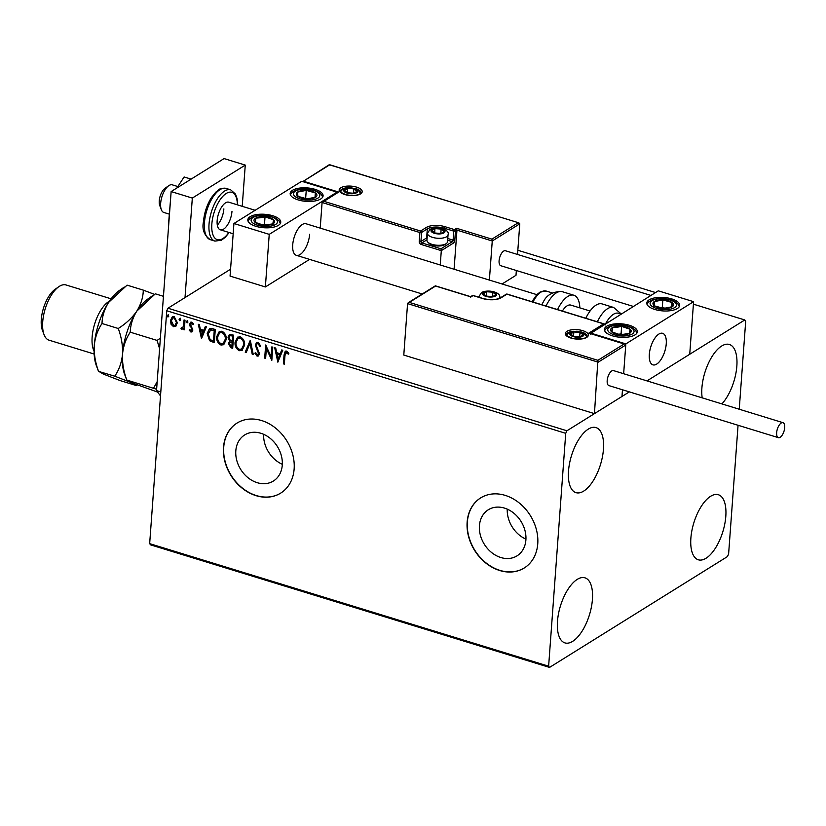 <?xml version="1.0" encoding="UTF-8"?>
<svg xmlns="http://www.w3.org/2000/svg" width="826" height="826" viewBox="0 0 826 826"><rect width="100%" height="100%" fill="white"/><g stroke="black" fill="none" stroke-linecap="round" stroke-linejoin="round"><path stroke-width="1.24" d="M235.813 450.841A27.155 21.631 -121.9 0 0 248.027 477.727A27.155 21.631 -121.9 0 0 273.406 481.021A27.155 21.631 -121.9 0 0 282.275 465.121A27.155 21.631 -121.9 0 0 270.061 438.234A27.155 21.631 -121.9 0 0 244.692 434.941A27.155 21.631 -121.9 0 0 235.813 450.841M263.628 434.3A27.155 21.631 -121.9 0 0 282.327 464.305M479.431 525.677A27.155 21.631 -121.9 0 0 491.646 552.563A27.155 21.631 -121.9 0 0 517.024 555.857A27.155 21.631 -121.9 0 0 525.894 539.946A27.155 21.631 -121.9 0 0 513.679 513.07A27.155 21.631 -121.9 0 0 488.311 509.766A27.155 21.631 -121.9 0 0 479.431 525.677M507.247 509.136A27.155 21.631 -121.9 0 0 525.945 539.141M467.144 522.104A41.259 32.864 -121.9 0 0 485.709 562.96A41.259 32.864 -121.9 0 0 524.273 567.968A41.259 32.864 -121.9 0 0 537.757 543.787A41.259 32.864 -121.9 0 0 519.193 502.931A41.259 32.864 -121.9 0 0 480.629 497.923A41.259 32.864 -121.9 0 0 467.144 522.104M480.742 497.861A41.259 32.864 -121.9 0 0 467.361 521.97A41.259 32.864 -121.9 0 0 485.864 562.774A41.259 32.864 -121.9 0 0 524.376 567.896M223.526 447.269A41.259 32.864 -121.9 0 0 242.09 488.125A41.259 32.864 -121.9 0 0 280.654 493.132A41.259 32.864 -121.9 0 0 294.139 468.962A41.259 32.864 -121.9 0 0 275.574 428.095A41.259 32.864 -121.9 0 0 237.01 423.088A41.259 32.864 -121.9 0 0 223.526 447.269M237.124 423.026A41.259 32.864 -121.9 0 0 223.732 447.134A41.259 32.864 -121.9 0 0 242.245 487.949A41.259 32.864 -121.9 0 0 280.757 493.07M702.183 397.843A34.042 15.178 -72.9 0 1 701.904 387.9A34.042 15.178 -72.9 0 1 729.368 344.473A34.042 15.178 -72.9 0 1 736.844 366.125A34.042 15.178 -72.9 0 1 721.903 403.904M592.418 599.48A34.042 15.178 -72.9 0 1 564.953 642.907A34.042 15.178 -72.9 0 1 557.488 621.255A34.042 15.178 -72.9 0 1 584.953 577.828A34.042 15.178 -72.9 0 1 592.418 599.48M603.455 449.241A34.042 15.178 -72.9 0 1 575.99 492.657A34.042 15.178 -72.9 0 1 568.515 471.006A34.042 15.178 -72.9 0 1 595.98 427.579A34.042 15.178 -72.9 0 1 603.455 449.241M725.806 516.374A34.042 15.178 -72.9 0 1 698.352 559.801A34.042 15.178 -72.9 0 1 690.877 538.139A34.042 15.178 -72.9 0 1 718.341 494.722A34.042 15.178 -72.9 0 1 725.806 516.374M230.568 269.214L167.957 308.222L566.925 430.78L565.727 433.32L166.759 310.762L149.661 543.642L548.629 666.2L549.548 667.418L727.407 556.6L728.604 554.06L738.062 425.266M549.548 667.418L150.58 544.861L149.661 543.642M739.239 409.231L745.702 321.18L744.784 319.961L646.995 380.889L689.731 354.261L693.592 301.676L658.281 290.835L590.497 333.487M597.89 360.322L624.146 343.967L588.835 333.115L603.661 323.885L506.916 294.17L501.196 297.732A13.619 5.565 -175.8 0 1 482.56 298.506L473.03 295.574L470.407 297.298L470.913 296.895L435.601 286.044L409.345 302.409L597.89 360.322L594.452 413.63L621.978 396.48L622.474 389.758L621.978 396.48L629.36 391.875L566.925 430.78M744.784 319.961L693.406 304.185M655.534 292.549L517.84 250.257M176.206 325.878L173.522 326.673L171.085 324.308L170.404 320.612L172.242 316.936L174.255 316.73L177.383 322.749L175.525 326.466M181.937 328.056L183.444 326.404L184.064 319.92L185.014 320.209L184.312 329.822L183.362 329.522L183.465 328.108L181.699 329.192L180.997 328.634L181.524 327.757L182.752 327.788M182.639 329.058L180.997 328.634M190.92 330.813L191.931 329.801L191.766 328.862L189.577 324.277L190.599 322.243L191.787 322.119L193.645 324.019L193.036 324.742L191.808 323.327L190.538 324.525L192.881 330.049L191.983 331.897L190.889 332.011L189.154 330.08L189.774 329.429L190.92 330.813L191.632 330.576M191.808 323.327L191.116 323.41L191.808 323.327M212.406 328.624L215.276 329.502L214.316 342.656L209.536 340.704L207.202 333.58L209.401 328.707L212.406 328.624M233.655 335.149L232.695 348.304L230.939 347.767L228.337 343.626L229.7 341.19L227.997 337.225L229.329 334.551L233.655 335.149M229.463 341.324L230.124 340.921L227.997 337.225M250.288 340.26L253.283 354.622L252.25 354.302L249.979 343.41L246.241 352.465L245.208 352.144L250.288 340.26M271.837 346.879L272.786 347.168L271.826 360.322L266.364 348.613L265.642 358.422L264.692 358.133L265.662 344.979L271.124 356.656L271.837 346.879M288.728 353.92L286.55 352.434L284.98 355.417L284.34 364.163L283.39 363.874L284.041 354.994L285.259 351.205L286.643 351.081L288.863 353.311L288.305 354.178L286.044 352.423M565.727 433.32L548.629 666.2M277.846 362.17L274.686 347.756L275.729 348.076L276.689 352.681L280.159 353.745L281.738 349.925L282.771 350.234L277.846 362.17M257.185 354.788L258.548 353.507L255.286 345.092L256.628 342.501L258.156 342.336L260.717 346.063L259.901 346.486L258.125 343.699L257.02 343.833L256.236 345.402L259.509 353.745L258.424 355.965L257.072 356.13L254.852 353.177L255.657 352.599L257.185 354.788L258.156 354.55M244.589 345.175L242.08 350.348L239.375 350.699C236.164 348.882 234.729 346.084 235.069 342.315L237.64 337.153L240.325 336.853C243.484 338.67 244.899 341.437 244.589 345.175M226.21 339.527L223.701 344.7L221.007 345.051C217.796 343.234 216.36 340.446 216.701 336.667L219.262 331.505L221.946 331.205C225.106 333.023 226.53 335.8 226.21 339.527M201.482 338.712L198.323 324.298L199.365 324.618L200.326 329.223L203.795 330.286L205.375 326.466L206.407 326.786L201.482 338.712M187.956 322.068L187.089 322.914L186.377 321.572L187.244 320.725L187.956 322.068L187.512 322.656L186.377 321.572L187.244 320.725M180.677 319.827L179.8 320.674L179.087 319.342L179.965 318.485L180.677 319.827L180.223 320.416L179.087 319.342L179.965 318.485M168.793 316.172L167.915 317.029L167.203 315.687L168.081 314.84L168.793 316.172L168.339 316.761L167.203 315.687L168.081 314.84M166.759 310.762L167.957 308.222M284.371 363.781L283.39 363.874M283.814 363.605L284.464 354.726L285.476 351.091M286.973 352.165L286.25 352.258M278.063 361.633L275.203 347.911M282.017 350.007L280.159 353.745M278.001 358.969L280.076 354.705L276.989 354.147L278.001 358.969L279.653 354.963L276.989 354.147M271.878 359.609L266.364 348.613M265.673 358.04L264.692 358.133M265.115 357.865L266.034 345.402M272.229 347.003L271.124 356.656M260.706 346.022L259.901 346.486M260.324 346.228L258.125 343.699M258.548 343.44L257.247 343.719M258.631 355.82L257.072 356.13M257.495 355.872L254.852 353.177M257.609 354.53L258.548 353.507M258.972 353.239L258.104 351.628M258.528 351.37L257.031 349.966M257.454 349.697L255.286 345.092M255.709 344.824L256.845 342.387M253.2 354.199L252.25 354.302M252.673 354.044L249.979 343.41M246.385 352.113L245.208 352.144M245.632 351.876L250.34 340.477M242.286 350.203L239.375 350.699M239.798 350.43C236.587 348.624 235.162 345.826 235.503 342.047L235.069 342.315M235.503 342.047L237.857 337.029M241.832 348.892L244.062 344.618C244.32 341.644 243.195 339.424 240.676 337.948L238.208 338.381M236.029 342.604C235.761 345.598 236.897 347.849 239.437 349.336L241.615 349.037L243.629 344.886C243.897 341.912 242.772 339.682 240.252 338.216L237.981 338.505L236.029 342.604M232.715 347.911L231.363 347.498L228.337 343.626M228.761 343.368L230.124 340.921M228.42 336.967L229.545 334.437M231.941 335.614L229.793 335.841L228.947 337.524L230.268 340.333L232.251 341.097L233.035 335.945L230.01 335.738M232.085 342.036L230.082 342.263L229.287 343.895L231.838 346.662L232.571 342.181L230.299 342.16M232.571 342.181L231.662 342.294M231.838 346.662L232.147 342.449M233.035 335.945L231.517 335.872M232.251 341.097L232.602 336.213M223.908 344.556L221.007 345.051M221.43 344.793C218.219 342.976 216.784 340.178 217.124 336.409L216.701 336.667M217.124 336.409L219.479 331.391M223.454 343.244L225.684 338.98C225.942 335.996 224.817 333.776 222.297 332.3L219.84 332.733M217.651 336.967C217.383 339.961 218.518 342.201 221.058 343.688L223.247 343.389L225.261 339.238C225.519 336.265 224.393 334.034 221.874 332.568L219.602 332.868L217.651 336.967M214.337 342.263L209.536 340.704M209.959 340.436L207.202 333.58M207.625 333.312L209.608 328.593M211.064 329.543L208.152 333.869L210.134 339.61L213.459 341.014L214.657 330.297L210.052 329.987M213.459 341.014L214.233 330.565L210.238 329.853M201.699 338.185L198.839 324.453M205.653 326.549L203.795 330.286M201.637 335.521L203.712 331.247L200.625 330.689L201.637 335.521L203.289 331.515L200.625 330.689M192.179 331.742L190.889 332.011M191.312 331.742L189.154 330.08M191.343 330.545L191.931 329.801M192.355 329.533L191.766 328.862M192.19 328.593L189.784 325.857M190.207 325.599L189.577 324.277M190.001 324.019L190.816 322.14M193.46 324.484L192.231 323.069L190.961 324.257M186.8 321.314L187.667 320.457M184.343 329.429L183.362 329.522M183.785 329.264L183.465 328.108M182.845 328.893L182.123 328.924M182.36 327.788L183.444 326.404M183.868 326.136L184.466 320.044M179.51 319.073L180.388 318.227M175.731 326.311L173.522 326.673M173.945 326.415L171.085 324.308M171.509 324.04L170.404 320.612M170.837 320.343L172.458 316.823M175.215 325.176L176.857 322.192L174.596 317.649L172.923 317.979M171.364 320.891L173.615 325.496L175.009 325.33L176.434 322.45L174.172 317.917L172.706 318.093L171.364 320.891M167.626 315.429L168.504 314.572M536.828 294.655L306.023 223.763A16.51 7.362 107.1 0 0 292.714 244.816A16.51 7.362 107.1 0 0 296.338 255.317A16.51 7.362 107.1 0 0 309.647 234.264M315.098 189.35A16.51 6.742 -175.8 0 1 323.09 195.845A16.51 6.742 -175.8 0 1 298.165 199.913A16.51 6.742 -175.8 0 1 290.174 193.418A16.51 6.742 -175.8 0 1 315.098 189.35M255.812 226.293A16.51 6.742 4.2 0 0 280.747 222.225A16.51 6.742 4.2 0 0 272.756 215.741A16.51 6.742 4.2 0 0 247.821 219.809A16.51 6.742 4.2 0 0 255.812 226.293M269.235 234.357L233.923 223.505L301.686 181.297L336.987 192.138L269.235 234.357L265.373 286.942L309.595 259.385M233.923 223.505L230.062 276.09L265.373 286.942M336.987 192.138L336.946 192.768M666.252 343.802A16.51 7.362 -72.9 0 1 652.932 364.855A16.51 7.362 -72.9 0 1 649.319 354.354A16.51 7.362 -72.9 0 1 662.628 333.301A16.51 7.362 -72.9 0 1 666.252 343.802M612.417 335.831A16.51 6.742 -175.8 0 1 604.425 329.347A16.51 6.742 -175.8 0 1 629.36 325.279A16.51 6.742 -175.8 0 1 637.352 331.763A16.51 6.742 -175.8 0 1 612.417 335.831M671.703 298.898A16.51 6.742 4.2 0 0 646.779 302.966A16.51 6.742 4.2 0 0 654.76 309.451A16.51 6.742 4.2 0 0 679.695 305.383A16.51 6.742 4.2 0 0 671.703 298.898M693.592 301.676L625.84 343.895L590.528 333.043M625.84 343.895L623.651 373.724L625.757 345.02L598.231 362.17L407.569 303.607L403.79 355.066L594.452 413.63M161.328 209.68L159.728 205.447A10.315 4.595 -72.9 0 1 164.322 188.875A10.315 4.595 -72.9 0 1 164.983 188.338L168.69 185.736A14.445 6.432 107.1 0 0 167.771 186.48A14.445 6.432 107.1 0 0 161.328 209.68A14.445 6.432 107.1 0 0 163.837 212.458L169.258 214.12M657.434 335.17A16.51 7.362 107.1 0 0 649.577 352.031A16.51 7.362 107.1 0 0 652.932 364.855A16.51 7.362 107.1 0 0 658.136 362.986A16.51 7.362 107.1 0 0 665.993 346.135A16.51 7.362 107.1 0 0 662.628 333.301A16.51 7.362 107.1 0 0 657.434 335.17M177.848 186.552L172.314 184.848A14.445 6.432 107.1 0 0 168.69 185.736M409.345 302.409L407.569 303.607M625.757 345.02L624.91 344.06L589.599 333.208L590.445 334.179M605.272 324.938L604.425 323.978L507.195 294.108A1.239 0.547 -72.9 0 1 507.401 294.314M454.083 269.245L456.954 230.144L492.255 240.986L491.914 239.137L518.17 222.783L519.781 223.836L492.255 240.986L489.384 280.086M519.781 223.836L517.53 254.47M516.353 270.505L516.002 275.295L502.063 283.979M329.429 164.663L518.934 222.875L329.636 164.87L303.379 181.224L338.681 192.066L322.088 202.504L320.209 228.121M323.864 201.307L420.599 231.022L426.319 227.46A13.619 5.565 -175.8 0 1 444.956 226.685L454.496 229.607L456.613 228.296L456.954 230.144L455.467 231.063L454.806 240.077A2.478 1.105 107.1 0 1 453.371 243.123L441.301 250.639L440.248 264.991M329.636 164.87L329.12 165.272L329.636 164.87M303.379 181.224L329.326 164.673M338.681 192.066L322.698 201.647M322.088 202.504L419.887 232.54L421.58 232.467L420.919 241.491L426.639 237.929L427.3 228.905L421.58 232.467A1.239 0.981 -121.9 0 0 420.599 231.022A1.239 0.547 107.1 0 0 419.887 232.54L419.226 241.553A2.478 1.972 -121.9 0 0 421.177 244.465L441.301 250.639L440.96 248.791L452.39 241.667L447.64 240.211M443.273 232.664A6.185 2.53 4.2 0 0 444.151 231.456A6.185 2.53 4.2 0 0 441.146 229.06A6.185 2.53 4.2 0 0 434.972 228.637A6.185 2.53 4.2 0 0 431.802 230.619A6.185 2.53 4.2 0 0 434.796 233.015A6.185 2.53 4.2 0 0 440.97 233.438A6.185 2.53 4.2 0 0 443.273 232.664M442.54 232.695L444.151 231.456L441.146 229.06L434.972 228.637L431.802 230.619L434.796 233.015L440.97 233.438L442.54 232.695M445.162 244.372A8.91 3.645 -175.8 0 1 444.977 244.517A8.91 3.645 -175.8 0 1 444.77 244.651A8.91 3.645 -175.8 0 1 436.675 245.921A8.91 3.645 -175.8 0 1 429.076 243.35L427.899 242.235A10.315 4.213 4.2 0 0 436.696 245.208A10.315 4.213 4.2 0 0 446.061 243.742A10.315 4.213 4.2 0 0 446.298 243.587A10.315 4.213 4.2 0 0 447.527 241.781L448.043 234.801A10.315 4.213 -175.8 0 1 446.577 236.752A10.315 4.213 -175.8 0 1 434.858 237.919A10.315 4.213 -175.8 0 1 427.465 233.283L426.949 240.273A10.315 4.213 4.2 0 0 427.899 242.235M440.826 233.448L441.146 229.06M434.662 232.953L434.972 228.637M494.846 295.78A6.185 2.53 4.2 0 0 495.724 294.572A6.185 2.53 4.2 0 0 492.719 292.167A6.185 2.53 4.2 0 0 486.545 291.754A6.185 2.53 4.2 0 0 483.375 293.726A6.185 2.53 4.2 0 0 486.369 296.131A6.185 2.53 4.2 0 0 492.544 296.544A6.185 2.53 4.2 0 0 494.846 295.78M494.113 295.811L495.724 294.572L492.719 292.167L486.545 291.754L483.375 293.726L486.369 296.131L492.544 296.544L494.113 295.811M492.399 296.555L492.719 292.167M486.235 296.059L486.545 291.754M582.134 335.986A6.185 2.53 4.2 0 0 583.011 334.778A6.185 2.53 4.2 0 0 580.007 332.372A6.185 2.53 4.2 0 0 573.833 331.959A6.185 2.53 4.2 0 0 570.663 333.931A6.185 2.53 4.2 0 0 573.657 336.337A6.185 2.53 4.2 0 0 579.831 336.75A6.185 2.53 4.2 0 0 582.134 335.986M581.401 336.017L583.011 334.778L580.007 332.372L573.833 331.959L570.663 333.931L573.657 336.337L579.831 336.75L581.401 336.017M579.687 336.771L580.007 332.372M573.523 336.265L573.833 331.959M355.985 192.458A6.185 2.53 4.2 0 0 356.863 191.25A6.185 2.53 4.2 0 0 353.858 188.855A6.185 2.53 4.2 0 0 347.684 188.431A6.185 2.53 4.2 0 0 344.514 190.414A6.185 2.53 4.2 0 0 347.509 192.809A6.185 2.53 4.2 0 0 353.683 193.232A6.185 2.53 4.2 0 0 355.985 192.458M355.252 192.489L356.863 191.25L353.858 188.855L347.684 188.431L344.514 190.414L347.509 192.809L353.683 193.232L355.252 192.489M353.538 193.243L353.858 188.855M347.374 192.747L347.684 188.431M259.787 216.939A10.315 4.213 4.2 0 0 255.761 218.126A10.315 4.213 4.2 0 0 255.028 222.297A10.315 4.213 4.2 0 0 263.546 225.178A10.315 4.213 4.2 0 0 272.807 223.908A10.315 4.213 4.2 0 0 273.54 219.737A10.315 4.213 4.2 0 0 265.022 216.846A10.315 4.213 4.2 0 0 259.787 216.939M260.376 217.744L255.761 218.126L255.028 222.297L263.546 225.178L272.807 223.908L273.54 219.737L265.022 216.846L260.376 217.744M266.364 225.002L264.475 224.362L261.749 224.734M273.117 225.57L273.54 219.737M264.475 224.362L265.022 216.846M255.44 222.483L255.761 218.126M616.392 326.476A10.315 4.213 4.2 0 0 612.365 327.664A10.315 4.213 4.2 0 0 611.632 331.835A10.315 4.213 4.2 0 0 620.15 334.726A10.315 4.213 4.2 0 0 629.412 333.446A10.315 4.213 4.2 0 0 630.145 329.275A10.315 4.213 4.2 0 0 621.627 326.384A10.315 4.213 4.2 0 0 616.392 326.476M616.981 327.282L612.365 327.664L611.632 331.835L620.15 334.726L629.412 333.446L630.145 329.275L621.627 326.384L616.981 327.282M622.969 334.54L621.069 333.9L618.344 334.272M629.722 335.108L630.145 329.275M621.069 333.9L621.627 326.384M612.045 332.021L612.365 327.664M673.52 304.639A10.315 4.213 4.2 0 0 671.941 302.45A10.315 4.213 4.2 0 0 662.834 299.931A10.315 4.213 4.2 0 0 654.13 301.645A10.315 4.213 4.2 0 0 654.522 305.888A10.315 4.213 4.2 0 0 663.629 308.418A10.315 4.213 4.2 0 0 672.343 306.694A10.315 4.213 4.2 0 0 673.52 304.639M672.127 304.825L671.941 302.45L662.834 299.931L654.13 301.645L654.522 305.888L663.629 308.418L672.343 306.694L672.127 304.825M665.198 308.253L662.287 307.437L660.542 307.788M662.287 307.437L662.834 299.931M653.717 307.324L654.13 301.645M671.621 306.911L671.941 302.45M316.916 195.101A10.315 4.213 4.2 0 0 315.336 192.912A10.315 4.213 4.2 0 0 306.24 190.383A10.315 4.213 4.2 0 0 297.525 192.107A10.315 4.213 4.2 0 0 297.928 196.351A10.315 4.213 4.2 0 0 307.024 198.88A10.315 4.213 4.2 0 0 315.738 197.156A10.315 4.213 4.2 0 0 316.916 195.101M315.522 195.287L315.336 192.912L306.24 190.383L297.525 192.107L297.928 196.351L307.024 198.88L315.738 197.156L315.522 195.287M308.594 198.705L303.937 198.24M305.682 197.899L306.24 190.383M297.112 197.786L297.525 192.107M315.016 197.373L315.336 192.912M621.028 314.045L618.55 313.281A22.694 10.119 107.1 0 0 605.664 323.616M597.353 321.799A26.824 11.956 -72.9 0 1 613.646 307.468L602.102 303.916A26.824 11.956 107.1 0 0 585.81 318.258M541.784 304.732A22.694 10.119 -72.9 0 1 543.363 301.913C546.451 295.223 552.449 291.723 561.35 291.444L562.32 291.702A26.824 11.956 107.1 0 0 561.887 291.588A26.824 11.956 107.1 0 0 546.027 306.043M562.361 311.051A16.51 7.362 -72.9 0 1 570.559 305.031A16.51 7.362 -72.9 0 1 570.828 305.104L590.074 311.01M557.571 309.585A26.824 11.956 -72.9 0 1 573.43 295.13A26.824 11.956 -72.9 0 1 573.863 295.243A26.824 11.956 -72.9 0 1 579.842 307.871M784.7 427.651A7.837 3.49 107.1 0 0 782.976 422.664A7.837 3.49 107.1 0 0 776.657 432.669A7.837 3.49 107.1 0 0 778.371 437.656A7.837 3.49 107.1 0 0 784.7 427.651M782.976 422.664L613.501 370.606A7.837 3.49 107.1 0 0 607.182 380.61A7.837 3.49 107.1 0 0 608.896 385.597L778.371 437.656M650.898 295.429L505.419 250.743A7.837 3.49 107.1 0 0 503.643 251.104A7.837 3.49 107.1 0 0 499.327 259.003A7.837 3.49 107.1 0 0 500.814 265.735L633.274 306.415M168.535 223.918L170.672 197.961M176.94 187.956L184.105 176.971L191.116 179.118M160.502 395.912L156.517 390.636L171.137 191.57L224.073 158.582L245.26 165.097L242.224 206.324M185.014 297.597L192.324 198.075L245.26 165.097M156.517 390.636L160.791 391.958M171.137 191.57L192.324 198.075M223.856 208.895A14.445 6.432 -72.9 0 1 217.321 225.126M231.972 211.384A14.445 6.432 -72.9 0 1 220.325 229.814A14.445 6.432 -72.9 0 1 217.155 220.625A14.445 6.432 -72.9 0 1 228.802 202.194L255.141 210.289M94.071 351.164A28.879 12.875 -72.9 0 1 92.14 336.987A28.879 12.875 -72.9 0 1 109.435 301.139M44.046 334.633L42.446 330.39A24.759 11.037 -72.9 0 1 41.3 319.404A24.759 11.037 -72.9 0 1 55.053 289.348L58.76 286.746A28.879 12.875 107.1 0 0 42.715 321.799A28.879 12.875 107.1 0 0 44.046 334.633A28.879 12.875 107.1 0 0 49.054 340.178L94.154 354.034M111.118 298.816L66.018 284.96A28.879 12.875 107.1 0 0 58.76 286.746M157.621 392.102L131.53 382.717L126.77 379.898C123.549 371.266 122.134 362.697 122.516 354.199C123.373 345.857 125.955 338.515 130.271 332.186C130.415 325.062 132.583 318.051 136.786 311.154L155.319 293.819L163.445 296.317M130.271 332.186L157.095 340.426L159.594 348.768M160.368 338.164L157.095 340.426M126.77 380.053L156.62 389.263M157.177 381.664L153.595 388.137M126.77 380.032L124.612 374.354A45.389 20.237 -72.9 0 1 122.516 354.199A45.389 20.237 -72.9 0 1 136.786 311.154A45.389 20.237 -72.9 0 1 147.73 299.105L152.511 295.739M154.493 294.366L143.301 290.132C143.156 297.257 140.988 304.267 136.786 311.154C132.16 317.824 125.986 323.606 118.252 328.49C121.474 337.142 122.888 345.702 122.516 354.199C121.659 362.552 119.068 369.883 114.752 376.202L131.53 382.717L136.29 385.546L137.106 384.999M98.521 371.359L96.374 365.67A45.389 20.237 -72.9 0 1 94.267 345.516A45.389 20.237 -72.9 0 1 108.536 302.481A45.389 20.237 -72.9 0 1 119.481 290.422L124.272 287.056M136.29 385.546L120.059 380.559L103.281 374.044L98.521 371.215C95.3 362.573 93.885 354.003 94.267 345.516C95.124 337.163 97.705 329.832 102.021 323.513C102.166 316.379 104.344 309.378 108.536 302.481L127.07 285.146L143.301 290.132M98.531 371.38L114.752 376.202M102.021 323.513L118.252 328.49M586.718 337.39A11.554 4.719 -175.8 0 1 570.911 338.051A11.554 4.719 -175.8 0 1 566.946 331.319A11.554 4.719 -175.8 0 1 582.764 330.658A11.554 4.719 -175.8 0 1 586.718 337.39M573.347 331.288A10.315 4.213 4.2 0 0 567.927 332.775A10.315 4.213 4.2 0 0 566.46 334.726C565.098 334.85 567.049 336.037 572.335 338.309C578.933 339.321 583.476 339.042 585.985 337.473L587.038 336.234A10.315 4.213 4.2 0 0 580.74 331.835M472.286 295.646A1.239 0.981 58.1 0 1 473.03 295.574A1.239 0.547 107.1 0 1 473.308 295.522A1.239 1.239 0 0 0 472.286 295.646L470.655 296.668M473.505 295.718A1.239 0.547 107.1 0 0 473.308 295.522L482.838 298.444A1.239 0.547 107.1 0 0 482.56 298.506M483.034 298.64A1.239 0.547 107.1 0 0 482.838 298.444C490.138 300.241 496.003 300.024 500.463 297.804A1.239 0.981 58.1 0 1 501.196 297.732M506.916 294.17A1.239 0.547 -72.9 0 1 507.195 294.108A1.239 1.239 0 0 0 506.183 294.242A1.239 0.981 58.1 0 1 506.916 294.17M340.797 187.791A11.554 4.719 -175.8 0 1 356.615 187.141A11.554 4.719 -175.8 0 1 360.57 193.873A11.554 4.719 -175.8 0 1 344.762 194.523A11.554 4.719 -175.8 0 1 340.797 187.791M347.199 187.76A10.315 4.213 4.2 0 0 341.778 189.247A10.315 4.213 4.2 0 0 340.312 191.198C338.949 191.322 340.901 192.52 346.177 194.781C352.785 195.793 357.328 195.514 359.837 193.945L360.89 192.716A10.315 4.213 4.2 0 0 354.591 188.307M456.613 228.296L491.914 239.137M444.161 229.349L444.243 228.203A12.38 5.059 4.2 0 0 427.3 228.905A1.239 0.981 -121.9 0 0 426.319 227.46M427.042 239.013A1.239 0.981 58.1 0 1 426.639 237.929A12.38 5.059 -175.8 0 1 427.145 237.64M447.764 238.507L453.113 240.149L453.773 231.135L444.243 228.203A1.239 0.547 -72.9 0 1 444.956 226.685M426.99 239.767L421.9 242.937L440.96 248.791M455.467 231.063A1.239 0.981 -121.9 0 0 454.496 229.607A1.239 0.547 -72.9 0 0 453.773 231.135L455.467 231.063M454.806 240.077L453.113 240.149A1.239 0.547 -72.9 0 1 452.39 241.667A1.239 0.981 -121.9 0 1 453.371 243.123M421.177 244.465A1.239 0.547 -72.9 0 1 421.9 242.937A1.239 0.981 58.1 0 1 420.919 241.491L419.226 241.553M443.975 232.88A7.011 2.86 4.2 0 0 441.569 228.792A7.011 2.86 4.2 0 0 431.967 229.194A7.011 2.86 4.2 0 0 434.373 233.283A7.011 2.86 4.2 0 0 443.975 232.88M495.548 295.997A7.011 2.86 4.2 0 0 493.143 291.908A7.011 2.86 4.2 0 0 483.54 292.311A7.011 2.86 4.2 0 0 485.946 296.389A7.011 2.86 4.2 0 0 495.548 295.997M479.225 297.339A10.315 4.213 -175.8 0 1 479.039 296.4L478.977 297.257M582.836 336.203A7.011 2.86 4.2 0 0 580.43 332.114A7.011 2.86 4.2 0 0 570.828 332.517A7.011 2.86 4.2 0 0 573.234 336.595A7.011 2.86 4.2 0 0 582.836 336.203M356.687 192.675A7.011 2.86 4.2 0 0 354.282 188.586A7.011 2.86 4.2 0 0 344.679 188.989A7.011 2.86 4.2 0 0 347.085 193.077A7.011 2.86 4.2 0 0 356.687 192.675M258.528 215.803A13.206 5.39 4.2 0 0 252.436 222.648A13.206 5.39 4.2 0 0 270.04 226.231A13.206 5.39 4.2 0 0 276.142 219.375A13.206 5.39 4.2 0 0 258.528 215.803M615.133 325.341A13.206 5.39 4.2 0 0 609.041 332.186A13.206 5.39 4.2 0 0 626.645 335.769A13.206 5.39 4.2 0 0 632.737 328.924A13.206 5.39 4.2 0 0 615.133 325.341M676.401 304.763A13.206 5.39 4.2 0 0 662.731 298.744A13.206 5.39 4.2 0 0 650.072 303.576A13.206 5.39 4.2 0 0 663.743 309.605A13.206 5.39 4.2 0 0 676.401 304.763M319.796 195.225A13.206 5.39 4.2 0 0 306.126 189.195A13.206 5.39 4.2 0 0 293.467 194.038A13.206 5.39 4.2 0 0 307.138 200.068A13.206 5.39 4.2 0 0 319.796 195.225M531.903 301.696L536.859 294.624L540.235 291.95L546.172 291.051A22.694 10.119 107.1 0 0 545.8 290.959A22.694 10.119 107.1 0 0 532.956 302.027M210.331 239.685C204.187 235.389 201.895 229.432 203.444 221.812C204.228 213.056 206.851 205.034 211.322 197.744L215.792 192.128C219.148 190.259 217.486 188.091 226.087 188.411A26.824 11.956 107.1 0 0 204.445 222.628A26.824 11.956 107.1 0 0 210.331 239.685L214.925 241.099A26.824 11.956 -72.9 0 1 209.04 224.032A26.824 11.956 -72.9 0 1 230.671 189.825L235.513 194.12L237.103 198.684L237.671 204.92M237.372 204.827A24.759 11.037 107.1 0 0 225.271 194.12A24.759 11.037 107.1 0 0 211.859 223.918A24.759 11.037 107.1 0 0 228.895 232.436M220.325 229.814L233.18 233.758M422.241 293.994L296.338 255.317M408.178 302.75L435.292 285.858M435.405 285.848L470.706 296.689M506.183 294.242L500.463 297.804M444.977 244.517L446.298 243.587M448.043 234.801C450.232 229.38 436.675 225.859 430.005 229.401L427.465 233.283M499.616 297.907C501.805 292.487 488.249 288.966 481.579 292.507L479.039 296.4M586.801 336.781L583.848 333.105L577.147 331.216L571.375 331.67L568.866 332.713L566.626 335.294M360.652 193.253L357.699 189.588L350.998 187.688L345.227 188.142L342.718 189.195L340.477 191.777M280.365 223.454L278.951 220.779L275.75 218.27L269.978 216.154L264.774 215.359L257.857 215.534L253.355 216.629L249.813 218.642L248.017 221.079M636.97 332.992L635.555 330.317L632.355 327.808L626.583 325.692L621.379 324.897L614.461 325.072L609.949 326.167L606.418 328.18L604.622 330.617M679.313 306.611L677.909 303.947L674.635 301.397L670.918 299.848L663.712 298.506L658.374 298.516L652.344 299.766L648.771 301.779L646.965 304.236M322.718 197.063L321.304 194.399L318.031 191.859L314.314 190.31L307.107 188.968L301.769 188.978L295.739 190.228L292.177 192.241L290.37 194.688M613.646 307.468L621.214 313.932M562.32 291.702L573.863 295.243M546.172 291.051L552.212 292.91M226.087 188.411L230.671 189.825M229.194 232.529L225.23 237.361L221.358 240.252L214.925 241.099"/></g></svg>
